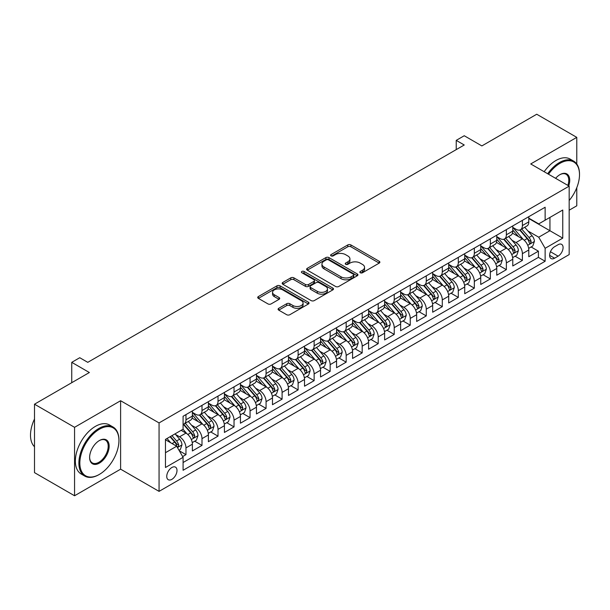<?xml version="1.0" encoding="UTF-8"?>
<svg xmlns="http://www.w3.org/2000/svg" width="610" height="610" viewBox="0 0 610 610"><rect width="100%" height="100%" fill="white"/><g stroke="black" fill="none" stroke-linecap="round" stroke-linejoin="round"><path stroke-width="0.91" d="M360.312 272.746A1.555 0.9 0 0 0 362.515 272.746L379.222 263.101A2.226 1.281 0 0 0 379.87 262.193A2.226 1.281 0 0 0 379.222 261.286L350.918 244.945A2.226 1.281 0 0 0 347.776 244.945L331.062 254.591A1.555 0.9 0 0 0 330.612 255.224A1.555 0.9 0 0 0 331.062 255.864A1.555 0.9 0 0 0 333.266 255.864L335.431 254.614A7.114 4.11 0 0 1 345.496 254.614L347.852 255.971A7.114 4.11 0 0 1 349.934 258.876A7.114 4.11 0 0 1 347.852 261.781L345.687 263.032A1.555 0.9 0 0 0 345.237 263.673A1.555 0.9 0 0 0 345.687 264.305A1.555 0.9 0 0 0 347.891 264.305L350.056 263.055A7.114 4.11 0 0 1 360.113 263.055L362.477 264.42A7.114 4.11 0 0 1 364.559 267.325A7.114 4.11 0 0 1 362.477 270.23L360.312 271.473A1.555 0.9 0 0 0 359.854 272.113A1.555 0.9 0 0 0 360.312 272.746L360.312 271.473M171.875 479.346A7.251 4.186 120 0 0 176.61 472.956A7.251 4.186 120 0 0 175.497 467.146A7.251 4.186 120 0 0 171.875 467.504A7.251 4.186 120 0 0 167.14 473.894A7.251 4.186 120 0 0 168.253 479.704A7.251 4.186 120 0 0 171.875 479.346M278.739 308.309A2.226 1.281 0 0 0 278.091 309.217A2.226 1.281 0 0 0 278.739 310.132L286.685 314.714A2.226 1.281 0 0 0 289.826 314.714L308.385 304.001A2.226 1.281 0 0 0 309.034 303.094A2.226 1.281 0 0 0 308.385 302.186L280.082 285.846A2.226 1.281 0 0 0 276.932 285.846L258.381 296.559A2.226 1.281 0 0 0 257.725 297.466A2.226 1.281 0 0 0 258.381 298.374L267.973 303.91A2.226 1.281 0 0 0 271.114 303.91L279.06 299.327A2.226 1.281 0 0 0 279.708 298.42A2.226 1.281 0 0 0 279.06 297.512L274.302 294.76A5.947 3.431 0 0 1 272.556 292.335A5.947 3.431 0 0 1 276.231 289.163A5.947 3.431 0 0 1 282.712 289.902L301.348 300.661A5.947 3.431 0 0 1 303.086 303.094A5.947 3.431 0 0 1 299.418 306.266A5.947 3.431 0 0 1 292.937 305.518L289.826 303.727A2.226 1.281 0 0 0 286.685 303.727L278.739 308.309L278.739 310.132M576.778 164.014L576.778 137.364L536.724 114.238L481.862 145.92L464.24 135.74L456.227 140.369L464.24 144.989L87.771 362.34L79.757 357.719L71.751 362.34L71.751 382.691M74.557 427.32L74.557 495.762L120.612 469.166L120.612 400.724L74.557 427.32L34.503 404.194L89.373 372.519L71.751 362.34M120.612 400.724L159.057 422.921L569.168 186.149L569.168 254.591L159.057 491.37L159.057 422.921M576.778 137.364L530.723 163.953L569.168 186.149M335.584 286.479A2.226 1.281 0 0 0 338.733 286.479L357.285 275.766A2.226 1.281 0 0 0 357.94 274.858A2.226 1.281 0 0 0 357.285 273.951L328.981 257.611A2.226 1.281 0 0 0 325.839 257.611L307.28 268.324A2.226 1.281 0 0 0 306.632 269.231A2.226 1.281 0 0 0 307.28 270.138L335.584 286.479M302.476 273.082A1.555 0.9 0 0 1 304.062 273.303L304.062 271.45L332.831 288.065A2.226 1.281 0 0 1 333.487 288.972A2.226 1.281 0 0 1 332.831 289.88L314.28 300.593A2.226 1.281 0 0 1 311.138 300.593L282.834 284.252L290.772 279.7L290.772 277.855L282.834 282.438A2.226 1.281 0 0 0 282.178 283.345A2.226 1.281 0 0 0 282.834 284.252L282.834 282.438M290.772 279.7A2.226 1.281 0 0 1 293.913 279.7L293.913 277.855A2.226 1.281 0 0 0 290.772 277.855M293.913 277.855L305.396 284.481A2.226 1.281 0 0 0 308.538 284.481L313.807 281.439A2.226 1.281 0 0 0 314.463 280.531A2.226 1.281 0 0 0 313.807 279.624L301.858 272.723A1.555 0.9 0 0 1 301.401 272.09A1.555 0.9 0 0 1 302.362 271.259A1.555 0.9 0 0 1 304.062 271.45M74.557 495.762L34.503 472.636L34.503 404.194M569.168 210.198L576.778 205.806L576.778 187.697M182.649 456.57L185.974 454.648L179.325 450.813M175.543 434.472L179.561 436.798A9.059 5.231 60 0 1 185.974 447.9L192.379 444.194L192.379 450.95L201.994 445.399L194.704 441.19M191.563 425.223L195.581 427.549A9.059 5.231 60 0 1 201.994 438.651L208.399 434.945L208.399 441.701L218.014 436.15L210.725 431.941M207.583 415.974L211.601 418.3A9.059 5.231 60 0 1 218.014 429.402L224.419 425.696L224.419 432.452L234.034 426.901L226.745 422.692M223.603 406.725L227.621 409.051A9.059 5.231 60 0 1 234.034 420.153L240.439 416.447L240.439 423.203L250.054 417.652L242.765 413.443M239.623 397.484L243.642 399.802A9.059 5.231 60 0 1 250.054 410.904L256.459 407.198L256.459 413.954L266.074 408.403L258.785 404.194M255.643 388.234L259.662 390.553A9.059 5.231 60 0 1 266.074 401.654L272.479 397.949L272.479 404.704L282.094 399.154L274.805 394.945M271.663 378.985L275.682 381.303A9.059 5.231 60 0 1 282.094 392.405L288.5 388.7L288.5 395.455L298.115 389.904L290.825 385.695M287.684 369.736L291.702 372.054A9.059 5.231 60 0 1 298.115 383.156L304.52 379.458L304.52 386.206L314.135 380.655L306.845 376.446M303.704 360.487L307.722 362.805A9.059 5.231 60 0 1 314.135 373.907L320.54 370.209L320.54 376.957L330.155 371.406L322.865 367.197M319.724 351.238L323.742 353.556A9.059 5.231 60 0 1 330.155 364.658L336.56 360.96L336.56 367.708L346.167 362.157L338.885 357.948M335.744 341.989L339.762 344.307A9.059 5.231 60 0 1 346.167 355.409L352.58 351.711L352.58 358.459L362.188 352.908L354.898 348.699M351.764 332.74L355.782 335.058A9.059 5.231 60 0 1 362.188 346.16L368.6 342.462L368.6 349.21L378.208 343.659L370.918 339.45M367.784 323.491L371.803 325.809A9.059 5.231 60 0 1 378.208 336.911L384.62 333.212L384.62 339.961L394.228 334.41L386.938 330.201M383.797 314.241L387.823 316.56A9.059 5.231 60 0 1 394.228 327.661L400.64 323.963L400.64 330.712L410.248 325.16L402.958 320.952M399.817 304.992L403.843 307.31A9.059 5.231 60 0 1 410.248 318.412L416.661 314.714L416.661 321.462L426.268 315.911L418.978 311.702M415.837 295.743L419.863 298.061A9.059 5.231 60 0 1 426.268 309.163L432.681 305.465L432.681 312.213L442.288 306.662L434.999 302.453M431.857 286.494L435.883 288.812A9.059 5.231 60 0 1 442.288 299.914L448.701 296.216L448.701 302.964L458.308 297.413L451.019 293.204M447.877 277.245L451.903 279.563A9.059 5.231 60 0 1 458.308 290.665L464.721 286.967L464.721 293.715L474.328 288.164L467.039 283.963M463.897 267.996L467.923 270.314A9.059 5.231 60 0 1 474.328 281.416L480.741 277.718L480.741 284.466L490.349 278.915L483.059 274.713M479.917 258.747L483.943 261.065A9.059 5.231 60 0 1 490.349 272.167L496.761 268.469L496.761 275.217L506.369 269.666L499.079 265.464M495.938 249.498L499.964 251.816A9.059 5.231 60 0 1 506.369 262.918L512.774 259.219L512.774 265.968L522.389 260.417L522.389 253.668A9.059 5.231 -120 0 0 515.984 242.566L511.958 240.248M515.099 256.215L522.389 260.417M192.379 444.194A9.059 5.231 -120 0 0 185.974 433.1L181.17 430.325M208.399 434.945A9.059 5.231 -120 0 0 201.994 423.851L192.089 418.132M224.419 425.696A9.059 5.231 -120 0 0 218.014 414.602L208.101 408.883M240.439 416.447A9.059 5.231 -120 0 0 234.034 405.353L224.122 399.634M256.459 407.198A9.059 5.231 -120 0 0 250.054 396.103L240.142 390.385M272.479 397.949A9.059 5.231 -120 0 0 266.074 386.854L256.162 381.136M288.5 388.7A9.059 5.231 -120 0 0 282.094 377.605L272.182 371.887M304.52 379.458A9.059 5.231 -120 0 0 298.115 368.356L288.202 362.637M320.54 370.209A9.059 5.231 -120 0 0 314.135 359.107L304.222 353.388M336.56 360.96A9.059 5.231 -120 0 0 330.155 349.858L320.242 344.139M352.58 351.711A9.059 5.231 -120 0 0 346.167 340.609L336.262 334.89M368.6 342.462A9.059 5.231 -120 0 0 362.188 331.36L352.283 325.641M384.62 333.212A9.059 5.231 -120 0 0 378.208 322.111L368.303 316.392M400.64 323.963A9.059 5.231 -120 0 0 394.228 312.861L384.323 307.143M416.661 314.714A9.059 5.231 -120 0 0 410.248 303.612L400.343 297.893M432.681 305.465A9.059 5.231 -120 0 0 426.268 294.363L416.363 288.644M448.701 296.216A9.059 5.231 -120 0 0 442.288 285.114L432.383 279.395M464.721 286.967A9.059 5.231 -120 0 0 458.308 275.865L448.403 270.146M480.741 277.718A9.059 5.231 -120 0 0 474.328 266.616L464.423 260.897M496.761 268.469A9.059 5.231 -120 0 0 490.349 257.367L480.444 251.648M512.774 259.219A9.059 5.231 -120 0 0 506.369 248.117L496.464 242.399M558.112 244.694L554.589 246.73A7.023 4.056 120 0 0 549.999 252.921A7.023 4.056 120 0 0 551.074 258.548A7.023 4.056 120 0 0 554.589 258.198L558.112 256.169A7.023 4.056 120 0 0 562.702 249.978A7.023 4.056 120 0 0 561.627 244.351A7.023 4.056 120 0 0 558.112 244.694M165.47 452.704L176.679 446.23L183.091 457.332L183.091 470.279L545.134 261.255L545.134 248.3L538.729 237.206L527.978 230.999M183.091 457.332L165.47 467.504L165.47 439.391L183.091 429.211L183.091 416.264L545.134 207.24L545.134 220.187L562.755 210.015L562.755 238.129L545.134 248.3M192.379 412.383L195.581 414.228A9.059 5.231 60 0 0 200.118 414.678L206.523 410.98A9.059 5.231 -120 0 0 208.399 406.832L208.399 401.654M208.399 403.134L211.601 404.979A9.059 5.231 60 0 0 216.138 405.429L222.543 401.731A9.059 5.231 -120 0 0 224.419 397.583L224.419 392.405M224.419 393.885L227.621 395.73A9.059 5.231 60 0 0 232.158 396.18L238.563 392.482A9.059 5.231 -120 0 0 240.439 388.334L240.439 383.156M240.439 384.635L243.642 386.481A9.059 5.231 60 0 0 248.178 386.931L254.583 383.233A9.059 5.231 -120 0 0 256.459 379.084L256.459 373.907M256.459 375.386L259.662 377.232A9.059 5.231 60 0 0 264.199 377.681L270.604 373.983A9.059 5.231 -120 0 0 272.479 369.835L272.479 364.658M272.479 366.137L275.682 367.983A9.059 5.231 60 0 0 280.211 368.432L286.624 364.734A9.059 5.231 -120 0 0 288.5 360.586L288.5 355.409M288.5 356.888L291.702 358.733A9.059 5.231 60 0 0 296.231 359.183L302.644 355.485A9.059 5.231 -120 0 0 304.52 351.337L304.52 346.16M304.52 347.639L307.722 349.484A9.059 5.231 60 0 0 312.251 349.934L318.664 346.236A9.059 5.231 -120 0 0 320.54 342.088L320.54 336.911M320.54 338.39L323.742 340.235A9.059 5.231 60 0 0 328.271 340.685L334.684 336.987A9.059 5.231 -120 0 0 336.56 332.839L336.56 327.661M336.56 329.141L339.762 330.986A9.059 5.231 60 0 0 344.292 331.436L350.704 327.738A9.059 5.231 -120 0 0 352.58 323.59L352.58 318.412M352.58 319.892L355.782 321.737A9.059 5.231 60 0 0 360.312 322.187L366.724 318.489A9.059 5.231 -120 0 0 368.6 314.341L368.6 309.163M368.6 310.642L371.803 312.495A9.059 5.231 60 0 0 376.332 312.938L382.744 309.239A9.059 5.231 -120 0 0 384.62 305.091L384.62 299.914M384.62 301.393L387.823 303.246A9.059 5.231 60 0 0 392.352 303.688L398.765 299.99A9.059 5.231 -120 0 0 400.64 295.842L400.64 290.665M400.64 292.144L403.843 293.997A9.059 5.231 60 0 0 408.372 294.439L414.785 290.741A9.059 5.231 -120 0 0 416.661 286.593L416.661 281.416M416.661 282.895L419.863 284.748A9.059 5.231 60 0 0 424.392 285.19L430.805 281.492A9.059 5.231 -120 0 0 432.681 277.344L432.681 272.167M432.681 273.646L435.883 275.499A9.059 5.231 60 0 0 440.412 275.941L446.817 272.243A9.059 5.231 -120 0 0 448.701 268.095L448.701 262.918M448.701 264.397L451.903 266.25A9.059 5.231 60 0 0 456.433 266.692L462.837 262.994A9.059 5.231 -120 0 0 464.721 258.846L464.721 253.668M464.721 255.148L467.923 257.001A9.059 5.231 60 0 0 472.453 257.443L478.858 253.745A9.059 5.231 -120 0 0 480.741 249.597L480.741 244.419M480.741 245.899L483.943 247.751A9.059 5.231 60 0 0 488.473 248.201L494.878 244.496A9.059 5.231 -120 0 0 496.761 240.348L496.761 235.17M496.761 236.649L499.964 238.502A9.059 5.231 60 0 0 504.493 238.952L510.898 235.246A9.059 5.231 -120 0 0 512.774 231.098L512.774 225.921M183.091 462.51L538.409 257.367L538.409 251.167L528.794 256.719L528.794 249.97A9.059 5.231 -120 0 0 522.389 238.868L512.484 233.15M512.774 227.4L515.984 229.253A9.059 5.231 -120 0 0 520.513 229.703A9.059 5.231 -120 0 0 522.389 225.547L522.389 220.37M520.513 229.703L526.918 225.997A9.059 5.231 -120 0 0 528.794 221.849L528.794 216.672M185.974 414.602L185.974 419.779A9.059 5.231 60 0 1 184.098 423.927A9.059 5.231 60 0 1 183.091 424.293M184.098 423.927L190.503 420.229A9.059 5.231 -120 0 0 192.379 416.081L192.379 410.904M201.994 405.353L201.994 410.53A9.059 5.231 60 0 1 200.118 414.678M218.014 396.103L218.014 401.281A9.059 5.231 60 0 1 216.138 405.429M234.034 386.854L234.034 392.032A9.059 5.231 60 0 1 232.158 396.18M250.054 377.605L250.054 382.783A9.059 5.231 60 0 1 248.178 386.931M266.074 368.356L266.074 373.533A9.059 5.231 60 0 1 264.199 377.681M282.094 359.107L282.094 364.284A9.059 5.231 60 0 1 280.211 368.432M298.115 349.858L298.115 355.035A9.059 5.231 60 0 1 296.231 359.183M314.135 340.609L314.135 345.786A9.059 5.231 60 0 1 312.251 349.934M330.155 331.36L330.155 336.537A9.059 5.231 60 0 1 328.271 340.685M346.167 322.111L346.167 327.288A9.059 5.231 60 0 1 344.292 331.436M362.188 312.861L362.188 318.039A9.059 5.231 60 0 1 360.312 322.187M378.208 303.612L378.208 308.79A9.059 5.231 60 0 1 376.332 312.938M394.228 294.363L394.228 299.54A9.059 5.231 60 0 1 392.352 303.688M410.248 285.114L410.248 290.291A9.059 5.231 60 0 1 408.372 294.439M426.268 275.865L426.268 281.042A9.059 5.231 60 0 1 424.392 285.19M442.288 266.616L442.288 271.793A9.059 5.231 60 0 1 440.412 275.941M458.308 257.367L458.308 262.544A9.059 5.231 60 0 1 456.433 266.692M474.328 248.117L474.328 253.295A9.059 5.231 60 0 1 472.453 257.443M490.349 238.868L490.349 244.046A9.059 5.231 60 0 1 488.473 248.201M506.369 229.619L506.369 234.797A9.059 5.231 60 0 1 504.493 238.952M506.369 262.918L506.369 269.666M490.349 272.167L490.349 278.915M474.328 281.416L474.328 288.164M458.308 290.665L458.308 297.413M442.288 299.914L442.288 306.662M426.268 309.163L426.268 315.911M410.248 318.412L410.248 325.16M394.228 327.661L394.228 334.41M378.208 336.911L378.208 343.659M362.188 346.16L362.188 352.908M346.167 355.409L346.167 362.157M330.155 364.658L330.155 371.406M314.135 373.907L314.135 380.655M298.115 383.156L298.115 389.904M282.094 392.405L282.094 399.154M266.074 401.654L266.074 408.403M250.054 410.904L250.054 417.652M234.034 420.153L234.034 426.901M218.014 429.402L218.014 436.15M201.994 438.651L201.994 445.399M185.974 447.9L185.974 454.648M176.679 446.23L165.47 439.757M538.729 237.206L549.945 230.733L549.945 217.412L562.755 210.015M528.794 218.525L562.755 238.129M528.794 218.151L538.729 223.885L545.134 220.187M120.612 469.166L159.057 491.37M456.227 140.369L456.227 149.618M531.119 246.966L538.409 251.167M538.409 257.367L545.134 261.255M360.937 272.967L362.477 272.075A7.114 4.11 0 0 0 364.559 269.17L364.559 267.325M349.934 258.876L349.934 260.729A7.114 4.11 0 0 1 347.852 263.634L346.312 264.526M379.191 263.116L350.918 246.791A2.226 1.281 0 0 0 347.776 246.791L331.688 256.078M357.254 275.781L328.981 259.456A2.226 1.281 0 0 0 325.839 259.456L307.31 270.154M353.358 275.491A1.555 0.9 0 0 0 353.808 274.858A1.555 0.9 0 0 0 353.358 274.225L328.508 259.875A1.555 0.9 0 0 0 326.312 259.875L324.032 261.194A7.114 4.11 0 0 0 321.943 264.099A7.114 4.11 0 0 0 324.032 267.005L341.013 276.81A7.114 4.11 0 0 0 351.078 276.81L353.358 275.491L353.358 277.344A1.555 0.9 0 0 0 353.808 276.711L353.808 274.858M321.943 264.099L321.943 265.952A7.114 4.11 0 0 0 324.032 268.858L324.032 267.005M353.358 277.344L351.078 278.663A7.114 4.11 0 0 1 341.013 278.663L324.032 268.858M293.913 279.7L305.396 286.334A2.226 1.281 0 0 0 308.538 286.334L313.807 283.292A2.226 1.281 0 0 0 314.463 282.384L314.463 280.531M304.062 273.303L332.808 289.902M317.307 291.359A5.947 3.431 0 0 0 323.788 292.106A5.947 3.431 0 0 0 327.463 288.926A5.947 3.431 0 0 0 325.717 286.502L319.152 282.712A2.226 1.281 0 0 0 316.01 282.712L310.742 285.754A2.226 1.281 0 0 0 310.094 286.662A2.226 1.281 0 0 0 310.742 287.569L317.307 291.359L317.307 293.212A5.947 3.431 0 0 0 323.788 293.951A5.947 3.431 0 0 0 327.463 290.779L327.463 288.926M310.094 286.662L310.094 288.507A2.226 1.281 0 0 0 310.742 289.414L310.742 287.569M317.307 293.212L310.742 289.414M303.086 303.094L303.086 304.939A5.947 3.431 0 0 1 299.418 308.119A5.947 3.431 0 0 1 292.937 307.371L289.826 305.579A2.226 1.281 0 0 0 286.685 305.579L278.77 310.147M272.556 292.335L272.556 294.188A5.947 3.431 0 0 0 274.302 296.612L274.302 294.76M279.029 299.342L274.302 296.612M308.355 304.016L280.082 287.691A2.226 1.281 0 0 0 276.932 287.691L258.411 298.389M528.664 248.384L532.804 245.99L534.406 241.369A6.001 3.469 -120 0 0 532.065 235.727L524.745 227.256M523.281 239.456L514.596 229.406A17.332 10.004 -120 0 0 512.774 227.499M518.515 236.634L513.666 231.015A14.388 8.304 -120 0 0 512.774 230.046M519.697 230.023L527.101 238.594A6.001 3.469 60 0 1 529.244 242.734L529.678 243.443L530.486 243.329L531.165 241.621A6.001 3.469 -120 0 0 529.022 237.488L521.702 229.009M520.132 229.886L528.085 239.097A3.058 1.769 60 0 1 528.855 240.294L531.165 241.621M569.168 200.507A27.641 15.959 120 0 0 579.5 174.635A27.641 15.959 120 0 0 559.957 163.35A27.641 15.959 120 0 0 548.512 174.224M547.688 173.751A28.319 16.348 -60 0 1 559.477 162.519A28.319 16.348 -60 0 1 573.636 161.116A28.319 16.348 -60 0 1 579.5 174.079A28.319 16.348 -60 0 1 579.5 174.361M555.611 178.326A13.816 7.976 -60 0 1 559.957 174.635L559.957 174.635A13.816 7.976 -60 0 1 568.711 185.882M544.166 171.715A28.319 16.348 -60 0 1 555.954 160.483A28.319 16.348 -60 0 1 570.114 159.08L573.636 161.116M567.864 185.402A13.138 7.587 120 0 0 566.042 174.262A13.138 7.587 120 0 0 559.713 174.78M98.904 474.671L99.384 474.397A27.641 15.959 120 0 0 118.927 440.542A27.641 15.959 120 0 0 99.384 429.257A27.641 15.959 120 0 0 79.841 463.112A27.641 15.959 120 0 0 99.384 474.397L98.904 474.671A28.319 16.348 -60 0 1 84.744 476.075A28.319 16.348 -60 0 1 80.406 453.382A28.319 16.348 -60 0 1 98.904 428.426A28.319 16.348 -60 0 1 113.063 427.023A28.319 16.348 -60 0 1 118.927 439.985A28.319 16.348 -60 0 1 118.927 440.267M99.384 463.112A13.816 7.976 -60 0 1 89.617 457.469A13.816 7.976 -60 0 1 99.384 440.542L99.384 440.542A13.816 7.976 -60 0 1 109.159 446.184A13.816 7.976 -60 0 1 99.384 463.112M89.617 457.187A13.138 7.587 120 0 0 92.331 462.929A13.138 7.587 120 0 0 98.904 462.281A13.138 7.587 120 0 0 107.49 450.699A13.138 7.587 120 0 0 105.477 440.168A13.138 7.587 120 0 0 99.14 440.687M84.744 476.075L81.221 474.039A28.319 16.348 -60 0 1 76.883 451.347A28.319 16.348 -60 0 1 95.381 426.39A28.319 16.348 -60 0 1 109.541 424.987L113.063 427.023M34.503 446.741A28.319 16.348 -60 0 1 34.503 418.994M512.644 257.633L516.784 255.239L518.386 250.618A6.001 3.469 -120 0 0 516.045 244.976L508.725 236.505M507.261 248.705L498.576 238.655A17.332 10.004 -120 0 0 496.761 236.749M502.503 245.883L497.646 240.264A14.388 8.304 -120 0 0 496.761 239.295M503.677 239.273L511.081 247.843A6.001 3.469 60 0 1 513.223 251.983L513.658 252.692L514.466 252.578L515.145 250.87A6.001 3.469 -120 0 0 513.002 246.737L505.682 238.258M504.112 239.135L512.064 248.346A3.058 1.769 60 0 1 512.835 249.543L515.145 250.87M496.624 266.883L500.764 264.488L502.365 259.868A6.001 3.469 -120 0 0 500.025 254.225L492.705 245.754M491.241 257.954L482.556 247.904A17.332 10.004 -120 0 0 480.741 245.998M486.483 255.132L481.625 249.513A14.388 8.304 -120 0 0 480.741 248.544M487.657 248.522L495.061 257.092A6.001 3.469 60 0 1 497.203 261.233L497.638 261.942L498.446 261.827L499.125 260.119A6.001 3.469 -120 0 0 496.982 255.987L489.662 247.507M488.091 248.384L496.044 257.595A3.058 1.769 60 0 1 496.814 258.792L499.125 260.119M480.604 276.132L484.744 273.738L486.345 269.117A6.001 3.469 -120 0 0 484.004 263.474L476.684 255.003M475.22 267.203L466.543 257.153A17.332 10.004 -120 0 0 464.721 255.247M470.462 264.382L465.605 258.762A14.388 8.304 -120 0 0 464.721 257.794M471.637 257.771L479.041 266.341A6.001 3.469 60 0 1 481.183 270.482L481.618 271.191L482.426 271.076L483.105 269.368A6.001 3.469 -120 0 0 480.962 265.236L473.642 256.757M472.071 257.633L480.024 266.844A3.058 1.769 60 0 1 480.794 268.042L483.105 269.368M464.584 285.381L468.724 282.987L470.325 278.366A6.001 3.469 -120 0 0 467.984 272.723L460.664 264.252M459.2 276.452L450.523 266.402A17.332 10.004 -120 0 0 448.701 264.496M454.442 273.631L449.585 268.011A14.388 8.304 -120 0 0 448.701 267.043M455.617 267.02L463.02 275.59A6.001 3.469 60 0 1 465.163 279.731L465.598 280.44L466.406 280.325L467.085 278.617A6.001 3.469 -120 0 0 464.942 274.485L457.622 266.006M456.051 266.883L464.004 276.094A3.058 1.769 60 0 1 464.774 277.291L467.085 278.617M448.563 294.63L452.704 292.236L454.305 287.615A6.001 3.469 -120 0 0 451.964 281.972L444.644 273.501M443.18 285.701L434.503 275.651A17.332 10.004 -120 0 0 432.681 273.745M438.422 282.88L433.565 277.26A14.388 8.304 -120 0 0 432.681 276.292M439.596 276.269L447 284.839A6.001 3.469 60 0 1 449.143 288.98L449.578 289.689L450.386 289.575L451.064 287.867A6.001 3.469 -120 0 0 448.922 283.734L441.602 275.255M440.031 276.132L447.984 285.343A3.058 1.769 60 0 1 448.762 286.54L451.064 287.867M432.543 303.879L436.684 301.485L438.285 296.864A6.001 3.469 -120 0 0 435.944 291.222L428.624 282.75M427.16 294.95L418.483 284.9A17.332 10.004 -120 0 0 416.661 282.994M422.402 292.129L417.545 286.509A14.388 8.304 -120 0 0 416.661 285.541M423.576 285.518L430.98 294.089A6.001 3.469 60 0 1 433.123 298.229L433.558 298.938L434.366 298.824L435.044 297.116A6.001 3.469 -120 0 0 432.902 292.983L425.582 284.504M424.011 285.381L431.964 294.592A3.058 1.769 60 0 1 432.742 295.789L435.044 297.116M416.523 313.128L420.664 310.734L422.265 306.113A6.001 3.469 -120 0 0 419.924 300.471L412.604 291.999M411.14 304.199L402.463 294.15A17.332 10.004 -120 0 0 400.64 292.243M406.382 301.378L401.525 295.758A14.388 8.304 -120 0 0 400.64 294.79M407.556 294.767L414.96 303.338A6.001 3.469 60 0 1 417.103 307.478L417.537 308.187L418.346 308.073L419.024 306.365A6.001 3.469 -120 0 0 416.882 302.232L409.562 293.753M407.991 294.63L415.944 303.841A3.058 1.769 60 0 1 416.721 305.038L419.024 306.365M400.503 322.377L404.643 319.983L406.245 315.362A6.001 3.469 -120 0 0 403.904 309.72L396.584 301.248M395.12 313.448L386.443 303.399A17.332 10.004 -120 0 0 384.62 301.492M390.362 310.627L385.505 305.008A14.388 8.304 -120 0 0 384.62 304.039M391.536 304.016L398.94 312.587A6.001 3.469 60 0 1 401.083 316.727L401.517 317.436L402.325 317.322L403.004 315.614A6.001 3.469 -120 0 0 400.861 311.481L393.541 303.002M391.971 303.879L399.931 313.09A3.058 1.769 60 0 1 400.701 314.287L403.004 315.614M384.483 331.619L388.623 329.232L390.225 324.604A6.001 3.469 -120 0 0 387.884 318.969L380.564 310.498M379.1 322.698L370.423 312.648A17.332 10.004 -120 0 0 368.6 310.742M374.342 319.876L369.485 314.257A14.388 8.304 -120 0 0 368.6 313.288M375.516 313.265L382.92 321.836A6.001 3.469 60 0 1 385.062 325.976L385.497 326.685L386.313 326.571L386.984 324.863A6.001 3.469 -120 0 0 384.841 320.73L377.521 312.251M375.951 313.128L383.911 322.339A3.058 1.769 60 0 1 384.681 323.536L386.984 324.863M368.463 340.868L372.603 338.481L374.204 333.853A6.001 3.469 -120 0 0 371.864 328.218L364.551 319.747M363.08 331.947L354.402 321.897A17.332 10.004 -120 0 0 352.58 319.991M358.322 329.125L353.464 323.506A14.388 8.304 -120 0 0 352.58 322.537M359.496 322.515L366.9 331.085A6.001 3.469 60 0 1 369.042 335.225L369.477 335.935L370.293 335.82L370.964 334.112A6.001 3.469 -120 0 0 368.821 329.979L361.501 321.5M359.93 322.377L367.891 331.588A3.058 1.769 60 0 1 368.661 332.785L370.964 334.112M352.443 350.117L356.583 347.731L358.184 343.102A6.001 3.469 -120 0 0 355.844 337.467L348.531 328.996M347.06 341.196L338.382 331.146A17.332 10.004 -120 0 0 336.56 329.24M342.301 338.375L337.444 332.755A14.388 8.304 -120 0 0 336.56 331.787M343.476 331.764L350.88 340.334A6.001 3.469 60 0 1 353.022 344.475L353.457 345.184L354.273 345.069L354.944 343.361A6.001 3.469 -120 0 0 352.801 339.229L345.481 330.75M343.91 331.626L351.871 340.837A3.058 1.769 60 0 1 352.641 342.027L354.944 343.361M336.423 359.366L340.563 356.98L342.164 352.351A6.001 3.469 -120 0 0 339.831 346.716L332.511 338.245M331.039 350.445L322.362 340.395A17.332 10.004 -120 0 0 320.54 338.489M326.281 347.624L321.424 342.004A14.388 8.304 -120 0 0 320.54 341.036M327.456 341.013L334.86 349.583A6.001 3.469 60 0 1 337.002 353.724L337.437 354.433L338.253 354.318L338.924 352.611A6.001 3.469 -120 0 0 336.781 348.478L329.461 339.999M327.89 340.876L335.851 350.087A3.058 1.769 60 0 1 336.621 351.276L338.924 352.611M320.402 368.615L324.543 366.229L326.144 361.6A6.001 3.469 -120 0 0 323.811 355.965L316.491 347.494M315.019 359.694L306.342 349.644A17.332 10.004 -120 0 0 304.52 347.738M310.261 356.873L305.404 351.253A14.388 8.304 -120 0 0 304.52 350.285M311.435 350.262L318.839 358.832A6.001 3.469 60 0 1 320.982 362.973L321.417 363.682L322.233 363.568L322.904 361.86A6.001 3.469 -120 0 0 320.761 357.727L313.441 349.248M311.87 350.125L319.831 359.336A3.058 1.769 60 0 1 320.601 360.525L322.904 361.86M304.382 377.864L308.523 375.478L310.124 370.849A6.001 3.469 -120 0 0 307.791 365.215L300.471 356.743M298.999 368.943L290.322 358.893A17.332 10.004 -120 0 0 288.5 356.987M294.241 366.122L289.384 360.502A14.388 8.304 -120 0 0 288.5 359.534M295.415 359.511L302.819 368.082A6.001 3.469 60 0 1 304.962 372.222L305.396 372.931L306.212 372.817L306.883 371.109A6.001 3.469 -120 0 0 304.741 366.976L297.421 358.497M295.85 359.374L303.81 368.585A3.058 1.769 60 0 1 304.581 369.774L306.883 371.109M288.362 387.114L292.503 384.727L294.104 380.099A6.001 3.469 -120 0 0 291.771 374.464L284.451 365.992M282.979 378.192L274.302 368.143A17.332 10.004 -120 0 0 272.479 366.236M278.221 375.371L273.364 369.751A14.388 8.304 -120 0 0 272.479 368.783M279.395 368.76L286.799 377.331A6.001 3.469 60 0 1 288.942 381.463L289.376 382.18L290.192 382.066L290.863 380.358A6.001 3.469 -120 0 0 288.721 376.225L281.408 367.746M279.837 368.623L287.79 377.834A3.058 1.769 60 0 1 288.56 379.023L290.863 380.358M272.342 396.363L276.483 393.976L278.084 389.348A6.001 3.469 -120 0 0 275.75 383.713L268.43 375.241M266.959 387.441L258.282 377.392A17.332 10.004 -120 0 0 256.459 375.486M262.201 384.62L257.344 379.001A14.388 8.304 -120 0 0 256.459 378.032M263.375 378.009L270.779 386.58A6.001 3.469 60 0 1 272.922 390.713L273.356 391.429L274.172 391.315L274.843 389.607A6.001 3.469 -120 0 0 272.7 385.474L265.388 376.995M263.817 377.872L271.77 387.075A3.058 1.769 60 0 1 272.54 388.273L274.843 389.607M256.322 405.612L260.462 403.225L262.064 398.597A6.001 3.469 -120 0 0 259.73 392.962L252.41 384.491M250.939 396.691L242.262 386.641A17.332 10.004 -120 0 0 240.439 384.735M246.181 393.869L241.324 388.25A14.388 8.304 -120 0 0 240.439 387.281M247.355 387.258L254.759 395.829A6.001 3.469 60 0 1 256.901 399.962L257.336 400.678L258.152 400.564L258.823 398.856A6.001 3.469 -120 0 0 256.688 394.723L249.368 386.244M247.797 387.121L255.75 396.325A3.058 1.769 60 0 1 256.52 397.522L258.823 398.856M240.302 414.861L244.442 412.474L246.043 407.846A6.001 3.469 -120 0 0 243.71 402.211L236.39 393.74M234.919 405.94L226.241 395.89A17.332 10.004 -120 0 0 224.419 393.984M230.161 403.118L225.304 397.499A14.388 8.304 -120 0 0 224.419 396.53M231.342 396.508L238.739 405.078A6.001 3.469 60 0 1 240.881 409.211L241.316 409.928L242.132 409.813L242.803 408.105A6.001 3.469 -120 0 0 240.668 403.965L233.348 395.493M231.777 396.37L239.73 405.574A3.058 1.769 60 0 1 240.5 406.771L242.803 408.105M224.282 424.11L228.422 421.724L230.023 417.095A6.001 3.469 -120 0 0 227.69 411.46L220.37 402.989M218.906 415.189L210.221 405.139A17.332 10.004 -120 0 0 208.399 403.233M214.14 412.368L209.283 406.748A14.388 8.304 -120 0 0 208.399 405.78M215.322 405.757L222.719 414.327A6.001 3.469 60 0 1 224.861 418.46L225.296 419.177L226.112 419.062L226.783 417.354A6.001 3.469 -120 0 0 224.648 413.214L217.328 404.743M215.757 405.62L223.71 414.823A3.058 1.769 60 0 1 224.48 416.02L226.783 417.354M208.269 433.359L212.402 430.973L214.003 426.344A6.001 3.469 -120 0 0 211.67 420.709L204.35 412.238M202.886 424.438L194.201 414.388A17.332 10.004 -120 0 0 192.379 412.482M198.12 421.617L193.263 415.997A14.388 8.304 -120 0 0 192.379 415.029M199.302 415.006L206.706 423.576A6.001 3.469 60 0 1 208.841 427.709L209.283 428.426L210.092 428.312L210.763 426.603A6.001 3.469 -120 0 0 208.628 422.463L201.308 413.992M199.737 414.861L207.69 424.072A3.058 1.769 60 0 1 208.46 425.269L210.763 426.603M192.249 442.608L196.382 440.222L197.983 435.593A6.001 3.469 -120 0 0 195.65 429.958L188.33 421.487M186.866 433.687L183.03 429.249M182.1 430.866L181.483 430.141M183.282 424.255L190.686 432.825A6.001 3.469 60 0 1 192.821 436.958L193.263 437.675L194.071 437.561L194.743 435.853A6.001 3.469 -120 0 0 192.607 431.712L185.287 423.241M183.717 424.11L191.67 433.321A3.058 1.769 60 0 1 192.44 434.518L194.743 435.853M179.004 450.256L180.369 449.471L181.971 444.842A6.001 3.469 -120 0 0 179.63 439.208L175.024 433.87M170.716 442.791L167.01 438.498M166.08 440.115L165.47 439.398M170.053 436.737L174.666 442.075A6.001 3.469 60 0 1 176.801 446.207L177.243 446.924L178.051 446.81L178.722 445.102A6.001 3.469 -120 0 0 176.587 440.961L171.974 435.632M170.426 436.524L175.649 442.57A3.058 1.769 60 0 1 176.42 443.767L178.722 445.102M179.561 436.798L185.974 433.1M195.581 427.549L201.994 423.851M211.601 418.3L218.014 414.602M227.621 409.051L234.034 405.353M243.642 399.802L250.054 396.103M259.662 390.553L266.074 386.854M275.682 381.303L282.094 377.605M291.702 372.054L298.115 368.356M307.722 362.805L314.135 359.107M323.742 353.556L330.155 349.858M339.762 344.307L346.167 340.609M355.782 335.058L362.188 331.36M371.803 325.809L378.208 322.111M387.823 316.56L394.228 312.861M403.843 307.31L410.248 303.612M419.863 298.061L426.268 294.363M435.883 288.812L442.288 285.114M451.903 279.563L458.308 275.865M467.923 270.314L474.328 266.616M483.943 261.065L490.349 257.367M499.964 251.816L506.369 248.117M515.984 242.566L522.389 238.868M522.389 225.547L528.794 221.849M185.974 419.779L192.379 416.081M201.994 410.53L208.399 406.832M218.014 401.281L224.419 397.583M234.034 392.032L240.439 388.334M250.054 382.783L256.459 379.084M266.074 373.533L272.479 369.835M282.094 364.284L288.5 360.586M298.115 355.035L304.52 351.337M314.135 345.786L320.54 342.088M330.155 336.537L336.56 332.839M346.167 327.288L352.58 323.59M362.188 318.039L368.6 314.341M378.208 308.79L384.62 305.091M394.228 299.54L400.64 295.842M410.248 290.291L416.661 286.593M426.268 281.042L432.681 277.344M442.288 271.793L448.701 268.095M458.308 262.544L464.721 258.846M474.328 253.295L480.741 249.597M490.349 244.046L496.761 240.348M506.369 234.797L512.774 231.098M522.389 253.668L528.794 249.97M550.433 251.732L558.112 256.169M549.625 255.331L554.589 258.198M362.477 272.075L362.477 270.23M345.687 264.305L345.687 263.032M347.852 263.634L347.852 261.781M331.062 255.864L331.062 254.591M347.776 246.791L347.776 244.945M350.918 246.791L350.918 244.945M379.222 263.101L379.222 261.286M307.28 270.138L307.28 268.324M325.839 259.456L325.839 257.611M328.981 259.456L328.981 257.611M357.285 275.766L357.285 273.951M341.013 278.663L341.013 276.81M351.078 278.663L351.078 276.81M305.396 286.334L305.396 284.481M308.538 286.334L308.538 284.481M313.807 283.292L313.807 281.439M332.831 289.88L332.831 288.065M286.685 305.579L286.685 303.727M289.826 305.579L289.826 303.727M292.937 307.371L292.937 305.518M279.06 299.327L279.06 297.512M258.381 298.374L258.381 296.559M276.932 287.691L276.932 285.846M280.082 287.691L280.082 285.846M308.385 304.001L308.385 302.186M527.749 245.304L534.368 241.484M514.596 229.406L515.427 228.925M529.022 237.488L532.065 235.727M524.234 240.248L527.101 238.594M511.729 254.553L518.347 250.733M498.576 238.655L499.407 238.174M513.002 246.737L516.045 244.976M508.214 249.498L511.081 247.843M495.709 263.802L502.327 259.982M482.556 247.904L483.387 247.424M496.982 255.987L500.025 254.225M492.194 258.747L495.061 257.092M479.689 273.051L486.307 269.231M466.543 257.153L467.367 256.673M480.962 265.236L484.004 263.474M476.174 267.996L479.041 266.341M463.669 282.3L470.287 278.48M450.523 266.402L451.347 265.922M464.942 274.485L467.984 272.723M460.154 277.245L463.02 275.59M447.649 291.549L454.267 287.729M434.503 275.651L435.326 275.171M448.922 283.734L451.964 281.972M444.133 286.494L447 284.839M431.628 300.799L438.247 296.978M418.483 284.9L419.306 284.42M432.902 292.983L435.944 291.222M428.113 295.743L430.98 294.089M415.608 310.048L422.227 306.228M402.463 294.15L403.286 293.669M416.882 302.232L419.924 300.471M412.101 304.992L414.96 303.338M399.588 319.297L406.207 315.477M386.443 303.399L387.266 302.918M400.861 311.481L403.904 309.72M396.081 314.241L398.94 312.587M383.568 328.546L390.187 324.726M370.423 312.648L371.246 312.167M384.841 320.73L387.884 318.969M380.06 323.491L382.92 321.836M367.548 337.795L374.166 333.975M354.402 321.897L355.226 321.417M368.821 329.979L371.864 328.218M364.04 332.74L366.9 331.085M351.528 347.044L358.146 343.224M338.382 331.146L339.206 330.666M352.801 339.229L355.844 337.467M348.02 341.989L350.88 340.334M335.508 356.293L342.126 352.473M322.362 340.395L323.186 339.915M336.781 348.478L339.831 346.716M332 351.238L334.86 349.583M319.487 365.542L326.106 361.722M306.342 349.644L307.165 349.164M320.761 357.727L323.811 355.965M315.98 360.487L318.839 358.832M303.467 374.792L310.086 370.971M290.322 358.893L291.145 358.413M304.741 366.976L307.791 365.215M299.96 369.736L302.819 368.082M287.447 384.041L294.066 380.221M274.302 368.143L275.125 367.662M288.721 376.225L291.771 374.464M283.94 378.985L286.799 377.331M271.427 393.29L278.046 389.47M258.282 377.392L259.105 376.911M272.7 385.474L275.75 383.713M267.92 388.234L270.779 386.58M255.407 402.539L262.025 398.719M242.262 386.641L243.085 386.16M256.688 394.723L259.73 392.962M251.899 397.484L254.759 395.829M239.387 411.788L246.005 407.968M226.241 395.89L227.065 395.41M240.668 403.965L243.71 402.211M235.879 406.733L238.739 405.078M223.367 421.037L229.985 417.217M210.221 405.139L211.045 404.659M224.648 413.214L227.69 411.46M219.859 415.982L222.719 414.327M207.347 430.286L213.965 426.459M194.201 414.388L195.025 413.908M208.628 422.463L211.67 420.709M203.839 425.231L206.706 423.576M191.326 439.528L197.945 435.708M192.607 431.712L195.65 429.958M187.819 434.48L190.686 432.825M177.441 447.549L181.925 444.957M176.587 440.961L179.63 439.208M172.073 443.569L174.666 442.075M579.5 174.635L579.5 174.079M118.927 440.542L118.927 439.985"/></g></svg>
